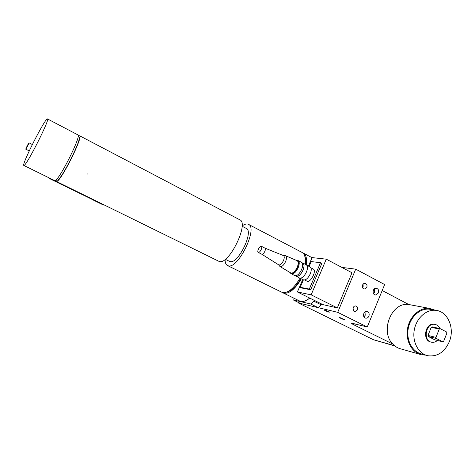 <?xml version="1.0" encoding="UTF-8"?>
<svg xmlns="http://www.w3.org/2000/svg" width="475" height="475" viewBox="0 0 475 475"><rect width="100%" height="100%" fill="white"/><g stroke="black" fill="none" stroke-linecap="round" stroke-linejoin="round"><path stroke-width="0.71" d="M278.593 264.801L261.844 254.244C262.8 254.398 263.803 253.43 264.848 251.334C265.519 249.654 265.555 248.585 264.961 248.128L264.937 248.116M278.748 264.908C280.28 265.246 281.853 263.803 283.474 260.573C284.495 257.955 284.501 256.298 283.492 255.609L283.314 255.55M261.232 249.488C261.909 247.796 261.957 246.727 261.369 246.276C259.878 245.355 256.607 251.774 258.24 252.403C259.19 252.558 260.187 251.584 261.232 249.488M310.911 267.835L313.203 269.022C317.009 270.536 310.49 283.314 306.992 281.182L304.671 280.007M300.829 278.534C296.252 286.437 291.555 290.973 286.728 292.143M304.849 256.452C305.799 258.412 306.066 261.09 305.662 264.492M303.406 279.84L300.224 287.298L301.566 287.975L310.686 289.762L321.872 263.411L320.518 262.699L311.202 261.571L309.13 266.433M300.224 287.298L309.314 289.073L310.686 289.762M309.314 289.073L320.518 262.699M308.453 266.083L312.075 257.598L326.272 259.166L311.149 294.838L297.403 291.965L302.723 279.496M326.272 259.166L351.999 272.763L337.321 307.907L322.869 304.612L297.403 291.965M337.321 307.907L311.149 294.838M419.674 354.255L401.215 349C397.985 348.276 395.164 346.619 392.76 344.031L354.706 325.256C352.147 323.974 351.114 323.261 351.613 323.107L367.252 327.002L337.707 312.33L355.716 269.153L341.852 267.401M355.716 269.153L384.649 284.555L367.252 327.002M382.203 290.516L408.708 304.493L411.582 305.051M337.707 312.33L318.167 307.663L310.703 303.982L313.767 301.138L321.248 304.849L318.167 307.663L300.354 303.412L318.137 307.646M292.95 297.718L293.152 299.879L300.36 303.4L298.258 302.908L373.415 339.72L394.873 345.99M310.703 303.976L293.152 299.873L300.354 303.412M314.135 300.271L313.767 301.138M309.932 298.187L306.832 300.081M340.058 317.621L344.648 319.752C344.102 319.883 338.912 317.591 339.69 317.561L340.058 317.621M324.686 310.027C327.257 310.893 328.801 311.618 329.323 312.194C328.765 312.33 323.546 310.009 324.342 309.979L324.686 310.027M321.611 303.988L321.248 304.849M362.55 287.618L363.126 286.716L363.096 284.181M366.837 287.327L364.503 289.014C361.445 289.067 361.772 283.225 364.818 283.391C366.712 283.807 367.383 285.119 366.837 287.327M353.133 310.139L353.863 309.082L353.875 306.642M357.509 309.89L354.956 311.606C351.886 311.398 352.622 305.556 355.668 305.977C357.449 306.488 358.067 307.788 357.509 309.89M373.588 293.722L374.662 292.285L374.395 288.842M378.438 292.944L375.624 294.963C372.008 294.951 372.495 287.987 376.099 288.248C378.314 288.764 379.092 290.326 378.438 292.944M363.939 316.855L365.21 315.269L365.014 311.938M368.921 316.124C368.238 317.573 367.211 318.256 365.839 318.173C362.211 317.864 363.197 310.911 366.789 311.469C368.873 312.087 369.586 313.642 368.921 316.124M309.694 298.068C305.746 301.257 302.421 302.248 299.719 301.043L299.66 301.013M301.34 278.795C294.743 289.738 288.681 294.441 283.147 292.903L282.494 292.511M302.646 252.819L303.276 253.086C306.126 254.713 307.129 258.626 306.298 264.818M298.442 302.474L298.258 302.908M443.662 341.317L442.759 341.774L434.714 339.785L428.302 336.508L427.999 335.433L431.229 327.293L432.131 326.848L440.159 328.635L446.607 332.001L446.904 333.082L443.662 341.317M428.302 336.508L436.282 338.455L435.979 337.369L427.999 335.433M442.759 341.774L436.282 338.455M431.229 327.293L439.25 329.092L440.159 328.635M435.979 337.369L439.25 329.092M437.41 340.456C435.676 341.952 433.806 342.552 431.787 342.249C422.667 341.139 425.647 322.78 434.69 324.354C437.042 324.716 438.793 326.129 439.939 328.587M431.039 342.065C422.026 340.783 425.107 322.65 434.061 324.217L434.904 324.383M449.32 341.697C444.529 352.218 437.392 356.903 427.916 355.745C418.6 353.845 412.223 342.238 414.2 330.44C416.07 318.624 425.814 309.439 435.278 310.3C447.569 310.87 455.098 328.047 449.32 341.697M426.063 355.217L421.77 354.006C412.537 352.117 406.202 340.652 408.162 329.003C410.008 317.33 419.668 308.269 429.056 309.13L432.108 309.706M425.713 355.122L421.557 354.795C412.009 352.818 405.472 340.955 407.497 328.902C409.408 316.831 419.389 307.45 429.097 308.322L435.593 310.329M392.76 344.031C379.757 331.312 391.578 301.981 408.482 304.469L408.708 304.493M300.212 278.219L303.478 279.876C305.775 280.351 308.032 278.362 310.24 273.927C311.612 270.328 311.558 267.995 310.086 266.926L306.856 265.258M295.67 275.922L299.6 278.059C301.922 278.528 304.208 276.498 306.464 271.967C307.871 268.298 307.83 265.929 306.345 264.848L302.961 263.097M296.18 276.325C298.478 276.783 300.764 274.74 303.02 270.198C304.433 266.528 304.404 264.153 302.937 263.079L302.337 262.918M295.402 275.785L296.234 276.207C298.496 276.658 300.74 274.651 302.961 270.192C304.35 266.582 304.321 264.248 302.878 263.192L302.07 262.776M290.854 273.481L294.803 275.625C297.101 276.082 299.375 274.033 301.637 269.491C303.056 265.816 303.032 263.441 301.566 262.372L298.163 260.609M291.353 273.879C293.633 274.324 295.907 272.27 298.175 267.716C299.6 264.035 299.582 261.66 298.134 260.597L297.546 260.437M289.881 272.413L291.413 273.766C293.651 274.2 295.883 272.181 298.116 267.704C299.511 264.088 299.499 261.755 298.074 260.71L297.415 260.365M290.724 273.416C292.956 273.849 295.189 271.825 297.421 267.348C298.817 263.732 298.811 261.398 297.386 260.353L296.109 260.264M290.777 272.947L290.866 273C292.968 273.481 295.088 271.587 297.219 267.318C298.549 263.863 298.526 261.66 297.136 260.71L297.089 260.692M279.621 266.071L280.119 266.576C281.913 266.962 283.753 265.282 285.629 261.523C286.811 258.489 286.817 256.559 285.647 255.746L284.988 255.645M24.1 165.401L23.845 165.448C21.167 165.193 45.582 117.147 47.488 118.928C50.433 118.328 27.039 164.831 24.1 165.401M47.5 118.94L77.847 134.852C81.949 134.906 59.108 180.631 54.981 180.583L54.613 180.571M78.108 136.568L78.909 136.99C82.834 137.085 61.317 180.197 57.327 180.179L56.145 179.764M78.12 136.456L79.551 135.749C83.719 135.832 60.907 181.515 56.715 181.438L56.353 181.426L56.056 179.841M79.58 135.761L239.792 219.788C249.328 222.917 229.312 264.474 219.634 261.529L218.749 261.244M242.084 226.231L246.252 228.404C254.06 231.046 238.296 263.934 230.292 261.624L229.514 261.381M242.09 225.934C244.672 224.087 246.786 223.547 248.431 224.319C258.228 227.596 238.361 268.927 228.416 265.846L227.555 265.572C225.922 264.723 225.085 262.687 225.061 259.469M299.974 278.19C294.001 288.23 288.289 293.033 282.839 292.6L281.788 292.232M248.508 224.36L301.987 252.403C304.825 254.03 305.823 257.943 304.98 264.136M103.396 205.01L104.322 205.004M50.006 178.303L49.382 178.493L49.436 178.024M61.216 184.294L92.061 199.346M27.829 145.7L29.011 142.844C28.803 142.577 25.442 149.209 25.798 149.186L27.829 145.7M87.798 174.177L87.887 173.636M394.446 345.646L373.415 339.72M354.706 325.256L355.258 323.926M61.281 184.324L49.412 178.493M92.174 199.5L103.485 205.058M261.369 246.276L264.961 248.128L283.492 255.609M261.844 254.244L258.24 252.403M312.039 257.682L303.365 253.127M299.719 301.043L283.147 292.903M434.061 324.217L434.69 324.354M429.056 309.13L435.278 310.3M408.482 304.469L429.097 308.322M280.119 266.576L290.866 273M285.647 255.746L297.136 260.71M278.611 264.818L279.923 266.445M283.349 255.556L285.422 255.669M23.845 165.448L54.625 180.577M56.353 181.426L218.797 261.268M225.292 259.291L229.556 261.398M227.555 265.572L281.841 292.256M61.239 184.324L49.382 178.493M32.324 144.519L29.011 142.844M29.242 150.913L25.798 149.186M103.431 205.046L92.126 199.494"/></g></svg>
